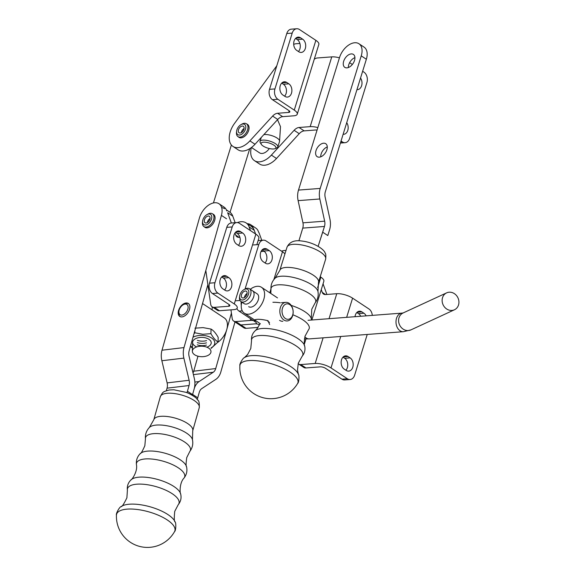 <?xml version="1.0" encoding="UTF-8"?>
<svg xmlns="http://www.w3.org/2000/svg" width="575" height="575" viewBox="0 0 575 575"><rect width="100%" height="100%" fill="white"/><g stroke="black" fill="none" stroke-linecap="round" stroke-linejoin="round"><path stroke-width="0.86" d="M264.198 251.282L261.043 251.527M284.992 253.704A11.651 3.96 -162.8 0 0 284.56 253.503A11.651 3.96 -162.8 0 1 284.992 253.704A11.651 3.96 -162.8 0 0 284.56 253.503A11.651 3.96 17.2 0 0 282.469 251.778A11.651 3.96 17.2 0 1 284.56 253.503M230.949 309.86L232.185 318.442A7.763 4.758 -56.5 0 0 233.68 321.073A7.763 4.758 -56.5 0 0 235.807 321.569L250.175 320.469A11.651 3.96 17.2 0 1 256.292 321.044A11.651 3.96 17.2 0 0 250.175 320.469A11.651 3.96 17.2 0 1 256.292 321.044M233.68 321.073A7.763 4.758 -56.5 0 0 235.807 321.569A7.763 4.758 -56.5 0 1 233.68 321.073L243.915 327.836L233.68 321.073A7.763 4.758 -56.5 0 1 232.185 318.442A7.763 4.758 -56.5 0 0 233.68 321.073L238.798 324.451A7.763 4.758 -56.5 0 0 240.925 324.954A7.763 4.758 -56.5 0 1 238.798 324.451A7.763 4.758 -56.5 0 0 240.925 324.954A7.763 4.758 -56.5 0 1 238.798 324.451A7.763 4.758 -56.5 0 0 240.925 324.954L255.293 323.854A3.881 1.323 17.2 0 1 259.569 324.796A3.881 1.323 17.2 0 0 255.293 323.854A3.881 1.323 -162.8 0 0 256.443 323.315A3.881 1.323 -162.8 0 0 255.444 321.957L239.071 311.125A7.763 5.542 -94.4 0 1 236.871 308.624A7.763 5.542 -94.4 0 0 239.071 311.125L255.444 321.957A3.881 1.323 -162.8 0 1 256.443 323.315A3.881 1.323 -162.8 0 1 255.293 323.854A3.881 1.323 17.2 0 1 259.569 324.796M250.47 230.611L249.147 226.945A18.637 11.428 -56.5 0 0 246.114 222.92A18.637 11.428 -56.5 0 0 237.382 222.583A18.637 11.428 -56.5 0 1 246.114 222.92A18.637 11.428 -56.5 0 0 237.382 222.583M255.588 233.996L254.265 230.323A18.637 11.428 -56.5 0 0 251.232 226.306L246.114 222.92A18.637 11.428 -56.5 0 1 249.147 226.945A18.637 11.428 -56.5 0 0 246.114 222.92L251.232 226.306L246.114 222.92M261.898 251.462L261.575 250.578M205.821 270.48L210.694 304.225A7.763 4.758 -56.5 0 0 212.189 306.856L217.307 310.241A7.763 4.758 -56.5 0 0 219.434 310.737L233.795 309.645A11.651 3.96 -162.8 0 0 237.252 308.006A11.651 3.96 -162.8 0 0 234.262 303.945L217.889 293.113A7.763 5.542 -94.4 0 1 214.935 282.756L232.214 226.938A7.763 5.542 -94.4 0 1 236.735 222.583A7.763 5.542 -94.4 0 1 239.487 223.352L255.861 234.176A11.651 3.96 17.2 0 1 258.843 238.244L256.853 244.691M239.883 237.288L239.143 237.346A7.763 4.758 123.5 0 1 237.022 236.842A7.763 4.758 123.5 0 1 235.757 235.168L234.967 232.983M212.189 306.856A7.763 4.758 -56.5 0 0 214.317 307.352L228.678 306.259A3.881 1.323 -162.8 0 0 229.835 305.713A3.881 1.323 -162.8 0 0 228.836 304.355L212.463 293.53A7.763 5.542 -94.4 0 1 209.508 283.166L226.78 227.355A7.763 5.542 -94.4 0 1 231.308 222.999L236.735 222.583M235.153 222.705L232.767 216.114A18.637 11.428 -56.5 0 0 229.741 212.096L226.37 209.861M235.52 232.293L237.231 233.428A6.986 4.988 -94.4 0 1 238.438 245.345M221.698 276.942L223.409 278.077A6.986 4.988 -94.4 0 1 224.617 290.001M231.358 222.992L227.65 212.728L232.767 216.114M224.624 208.711A18.637 11.428 -56.5 0 0 221.662 207.582M240.616 231.66L242.657 233.012A6.986 4.988 -94.4 0 1 245.662 240.666A6.986 4.988 -94.4 0 1 241.248 246.258A6.986 4.988 -94.4 0 1 238.776 245.568L236.728 244.217A6.986 4.988 -94.4 0 1 233.723 236.562A6.986 4.988 -94.4 0 1 238.136 230.97A6.986 4.988 -94.4 0 1 240.616 231.66L235.793 232.027M226.794 276.309L228.836 277.66A6.986 4.988 -94.4 0 1 231.84 285.315A6.986 4.988 -94.4 0 1 227.427 290.907A6.986 4.988 -94.4 0 1 224.954 290.217L222.906 288.866A6.986 4.988 -94.4 0 1 219.902 281.211A6.986 4.988 -94.4 0 1 224.315 275.619A6.986 4.988 -94.4 0 1 226.794 276.309L221.972 276.676M207.359 222.583A3.881 2.379 123.5 0 1 210.076 218.478M205.476 225.026A6.138 3.759 123.5 0 1 202.608 221.131A6.138 3.759 123.5 0 1 206.878 214.676A6.138 3.759 123.5 0 1 211.737 217.982A6.138 3.759 123.5 0 1 205.476 225.026M206.878 214.676L207.827 214.13A7.691 4.715 123.5 0 1 212.441 213.778A7.691 4.715 123.5 0 1 212.973 221.31A7.691 4.715 123.5 0 1 206.066 227.096A7.691 4.715 123.5 0 1 203.96 226.6A7.691 4.715 123.5 0 1 202.479 222.216L202.608 221.131M208.258 216.028A3.881 2.379 123.5 0 1 209.322 216.279A3.881 2.379 123.5 0 1 209.163 220.829A3.881 2.379 123.5 0 1 205.038 222.755A3.881 2.379 123.5 0 1 204.772 218.946A3.881 2.379 123.5 0 1 208.258 216.028M167.124 382.9L189.125 380.269L183.863 358.11A15.532 10.889 -96.8 0 1 184 347.58L221.411 215.381A15.532 9.523 -56.5 0 0 218.982 203.744A15.532 9.523 -56.5 0 0 199.417 218.011L162.006 350.211A15.532 10.889 83.2 0 0 161.87 360.741L167.124 382.9A7.763 5.441 -96.8 0 1 167.059 388.161L166.347 390.684M189.125 380.269A7.763 5.441 -96.8 0 1 189.053 385.53L187.436 391.244L192.553 394.63L194.17 388.916A15.532 10.889 83.2 0 0 194.307 378.386L189.053 356.227A7.763 5.441 83.2 0 1 189.118 350.966L207.87 284.69M192.553 394.63L192.359 395.298M187.436 391.244L186.983 392.768M178.53 310.593A7.763 4.758 -56.5 0 0 179.745 316.408A7.763 4.758 -56.5 0 0 182.059 316.89A7.763 4.758 -56.5 0 0 188.902 310.946A7.763 4.758 -56.5 0 0 188.312 303.456A7.763 4.758 -56.5 0 0 178.53 310.593M226.766 210.903A15.532 9.523 -56.5 0 0 224.099 207.129L218.982 203.744M204.434 226.917A7.763 4.758 -56.5 0 0 204.952 227.348A7.763 4.758 -56.5 0 0 207.266 227.829A7.763 4.758 -56.5 0 0 214.108 221.885A7.763 4.758 -56.5 0 0 213.519 214.396A7.763 4.758 -56.5 0 0 212.915 214.087M231.416 313.102L215.726 368.561A7.763 5.441 -96.8 0 1 213.26 372.241L199.094 381.556A15.532 10.889 83.2 0 0 194.17 388.916L192.618 394.414L197.728 397.799L197.254 399.409M234.988 321.935L220.843 371.946A15.532 10.889 -96.8 0 1 215.912 379.306L201.753 388.621A7.763 5.441 83.2 0 0 199.288 392.301L197.728 397.799M197.972 356.198L193.725 371.191A7.763 5.441 -96.8 0 1 193.013 372.931M247.293 223.704A15.532 9.523 123.5 0 1 250.7 224.724A15.532 9.523 123.5 0 1 253.367 228.491M250.7 224.724L255.818 228.11A15.532 9.523 123.5 0 1 258.484 231.876A18.637 11.428 -56.5 0 1 259.375 233.709A18.637 11.428 -56.5 0 0 258.484 231.876M167.21 519.908A30.302 11.047 -164.2 0 0 135.218 509.263A30.302 11.047 -164.2 0 0 116.445 515.193A30.302 11.047 -164.2 0 0 116.438 515.2A31.064 31.064 0 0 0 174.52 531.652A30.302 11.047 -164.2 0 0 174.527 531.631A30.302 11.047 -164.2 0 0 167.21 519.908M160.339 396.664A20.226 7.374 -164.2 0 1 173.578 393.437A20.226 7.374 -164.2 0 1 194.12 400.459A20.226 7.374 -164.2 0 1 199.252 407.675C199.482 403.132 198.979 400.595 197.743 400.063C196.053 398.525 198.109 398.475 188.715 393.386L186.307 392.402L173.88 389.764L169.057 390.001C162.56 392.028 163.07 391.546 160.339 396.664L153.812 419.714A20.226 7.374 -164.2 0 1 167.059 416.487A20.226 7.374 -164.2 0 1 187.594 423.502A20.226 7.374 -164.2 0 1 192.733 430.725L192.445 439.645A22.806 8.316 -164.2 0 0 186.623 433.169A22.806 8.316 -164.2 0 0 149.385 427.462L153.812 419.714M180.298 316.681L180.349 316.717A7.691 4.715 123.5 0 1 180.298 316.681A7.691 4.715 123.5 0 1 178.811 312.297L178.947 311.212A6.138 3.759 123.5 0 1 183.217 304.75A6.138 3.759 123.5 0 1 188.126 307.409A6.138 3.759 123.5 0 1 183.116 314.777A6.138 3.759 123.5 0 1 178.947 311.212M183.217 304.75L184.165 304.204A7.691 4.715 123.5 0 1 188.78 303.859A7.691 4.715 123.5 0 1 188.83 303.895L188.78 303.859M217.717 342.391A15.532 9.523 -56.5 0 0 226.816 329.36A15.532 9.523 -56.5 0 0 224.315 317.961L202.537 303.55M195.536 347.386A9.315 5.247 -178.5 0 0 192.359 351.196A9.315 5.247 -178.5 0 0 201.537 356.694A9.315 5.247 -178.5 0 0 210.989 351.699A9.315 5.247 -178.5 0 0 205.584 346.754A9.315 5.247 -178.5 0 0 195.536 347.386M263.386 142.197A7.763 2.638 17.2 0 1 272.981 144.598A7.763 2.638 17.2 0 1 275.137 148.63A7.763 2.638 17.2 0 1 267.72 148.098A7.763 2.638 17.2 0 1 261.302 144.347A7.763 2.638 17.2 0 1 263.386 142.197M261.302 144.347L260.295 142.708A9.315 3.17 17.2 0 1 260.029 141.428A9.315 3.17 17.2 0 1 262.797 140.12A9.315 3.17 17.2 0 1 272.902 142.305A9.315 3.17 17.2 0 1 277.833 146.941A9.315 3.17 17.2 0 1 276.898 147.847L275.137 148.63M194.947 328.188L203.025 327.606L211.054 329.087L210.924 333.68L202.846 334.262L194.824 332.788L193.976 333.809M194.824 332.788L194.882 330.603M211.054 329.087C213.469 330.46 215.848 333.22 218.184 337.374L218.062 341.967C215.647 340.594 213.268 337.834 210.924 333.68M211.083 348.414L218.062 341.967M211.097 347.897A12.887 7.259 -178.5 0 0 213.958 340.263A12.887 7.259 -178.5 0 0 202.759 335.397A12.887 7.259 -178.5 0 0 193.013 337.216M190.562 345.855A12.887 7.259 -178.5 0 0 192.467 347.393M190.397 346.438L192.445 348.119M196.751 346.897A9.315 5.247 1.5 0 1 193.092 340.781A9.315 5.247 1.5 0 1 202.529 337.403A9.315 5.247 1.5 0 1 210.953 341.514A9.315 5.247 1.5 0 1 206.842 347.171M296.736 28.75A7.763 5.542 85.6 0 0 292.208 33.106L274.936 88.924A7.763 5.542 85.6 0 0 277.89 99.281L294.263 110.112A11.651 3.96 17.2 0 1 297.253 114.181L318.845 44.412A11.651 3.96 -162.8 0 0 315.862 40.343L299.489 29.519A7.763 5.542 85.6 0 0 296.736 28.75L291.309 29.167A7.763 5.542 85.6 0 0 286.781 33.523L269.51 89.333A7.763 5.542 85.6 0 0 272.464 99.698L288.837 110.522A3.881 1.323 -162.8 0 1 289.829 111.881A3.881 1.323 -162.8 0 1 288.679 112.427L277.545 113.275A7.763 4.758 -56.5 0 0 272.622 116.085L249.895 140.882A18.637 11.428 123.5 0 1 232.968 146.431A18.637 11.428 123.5 0 1 234.557 123.373L276.798 65.787M297.253 114.181A11.651 3.96 17.2 0 1 293.796 115.812L282.663 116.66A7.763 4.758 -56.5 0 0 277.739 119.471L255.013 144.268A18.637 11.428 123.5 0 1 238.086 149.809L232.968 146.431M293.696 44.433A7.763 4.758 123.5 0 1 295.909 43.758L299.884 43.456M284.618 96.169A6.986 4.988 85.6 0 0 283.41 84.245L281.7 83.109M298.439 51.513A6.986 4.988 85.6 0 0 297.232 39.596L295.521 38.46M288.837 83.828L286.796 82.477A6.986 4.988 85.6 0 0 284.316 81.787A6.986 4.988 85.6 0 0 279.903 87.378A6.986 4.988 85.6 0 0 282.907 95.033L284.956 96.384A6.986 4.988 85.6 0 0 287.428 97.074A6.986 4.988 85.6 0 0 291.841 91.483A6.986 4.988 85.6 0 0 288.837 83.828L283.41 84.245M302.658 39.179L300.617 37.828A6.986 4.988 85.6 0 0 298.137 37.138A6.986 4.988 85.6 0 0 293.724 42.73A6.986 4.988 85.6 0 0 296.729 50.384L298.777 51.736A6.986 4.988 85.6 0 0 301.25 52.426A6.986 4.988 85.6 0 0 305.663 46.834A6.986 4.988 85.6 0 0 302.658 39.179L297.232 39.596M238.445 136.922A7.763 4.758 -56.5 0 0 238.963 137.36A7.763 4.758 -56.5 0 0 247.214 133.508A7.763 4.758 -56.5 0 0 247.53 124.408A7.763 4.758 -56.5 0 0 246.927 124.099M362.631 71.278L363.961 72.155A7.763 5.542 -94.4 0 1 366.915 82.52L349.636 138.331A7.763 5.542 -94.4 0 1 345.115 142.686A7.763 5.542 -94.4 0 1 342.362 141.924L341.04 141.048M317.846 127.593A11.651 3.96 -162.8 0 0 310.177 126.637L299.043 127.492A7.763 4.758 -56.5 0 0 294.113 130.302L271.386 155.099A18.637 11.428 123.5 0 1 254.459 160.641A18.637 11.428 123.5 0 1 251.289 147.638M317.048 130.158A3.881 1.323 17.2 0 0 315.287 130.022L304.161 130.877A7.763 4.758 -56.5 0 0 299.23 133.688L276.503 158.484A18.637 11.428 123.5 0 1 259.577 164.026L254.459 160.641M314.266 59.203A7.763 4.758 123.5 0 1 317.407 57.974L331.768 56.875A11.651 3.96 17.2 0 1 339.437 57.831M349.622 62.675L352.353 64.479M346.725 122.676A6.986 4.988 -94.4 0 1 347.889 130.007A6.986 4.988 -94.4 0 1 343.713 134.306A6.986 4.988 -94.4 0 1 343.124 134.298M360.547 78.028A6.986 4.988 -94.4 0 1 361.711 85.359A6.986 4.988 -94.4 0 1 357.535 89.65A6.986 4.988 -94.4 0 1 356.946 89.65M240.903 124.696L241.845 124.142A7.691 4.715 123.5 0 1 244.361 123.302A7.691 4.715 123.5 0 1 246.467 123.798A7.691 4.715 123.5 0 1 246.15 132.803A7.691 4.715 123.5 0 1 237.985 136.62A7.691 4.715 123.5 0 1 236.498 132.236L236.634 131.15A6.138 3.759 123.5 0 1 236.914 129.857A6.138 3.759 123.5 0 1 240.903 124.696A6.138 3.759 123.5 0 1 245.812 127.204A6.138 3.759 123.5 0 1 240.868 134.687A6.138 3.759 123.5 0 1 236.634 131.15M241.378 132.602A3.881 2.379 123.5 0 1 241.557 131.768A3.881 2.379 123.5 0 1 244.095 128.491M243.915 129.325A3.881 2.379 123.5 0 1 239.056 132.768A3.881 2.379 123.5 0 1 239.214 128.218A3.881 2.379 123.5 0 1 243.34 126.292A3.881 2.379 123.5 0 1 243.915 129.325M251.476 147.502L259.598 152.871A9.315 5.714 -56.5 0 0 262.15 153.468A9.315 5.714 -56.5 0 0 269.316 148.53M372.312 315.38A7.763 5.542 85.6 0 0 368.963 308.983L352.59 298.152A11.651 3.96 -162.8 0 0 336.777 293.703L325.644 294.551A7.763 4.758 123.5 0 1 323.517 294.055A7.763 4.758 123.5 0 1 322.259 292.38L321.26 289.613M298.173 363.63A7.763 4.758 -56.5 0 0 298.691 364.068A7.763 4.758 -56.5 0 0 300.811 364.564L315.179 363.465A11.651 3.96 17.2 0 1 330.992 367.921L347.365 378.753A7.763 5.542 85.6 0 0 350.118 379.514A7.763 5.542 85.6 0 0 354.646 375.159L367.238 334.456M298.691 364.068L303.808 367.447A7.763 4.758 -56.5 0 0 305.929 367.95L320.297 366.85A3.881 1.323 17.2 0 1 325.565 368.338L341.938 379.162A7.763 5.542 85.6 0 0 344.691 379.931L350.118 379.514M360.69 316.272A6.986 4.988 85.6 0 0 358.52 313.648L356.809 312.512M345.906 370.221A6.986 4.988 85.6 0 0 344.698 358.297L342.988 357.161M366.117 315.855A6.986 4.988 85.6 0 0 363.946 313.231L361.898 311.88A6.986 4.988 85.6 0 0 359.425 311.19A6.986 4.988 85.6 0 0 355.019 316.703M350.125 357.88L348.076 356.529A6.986 4.988 85.6 0 0 345.604 355.839A6.986 4.988 85.6 0 0 341.191 361.431A6.986 4.988 85.6 0 0 344.195 369.085L346.236 370.437A6.986 4.988 85.6 0 0 348.716 371.127A6.986 4.988 85.6 0 0 353.129 365.535A6.986 4.988 85.6 0 0 350.125 357.88L344.698 358.297M326.902 294.457L323.057 283.813M320.591 276.992L320.34 276.295M320.203 276.733L320.864 277.172A11.651 3.96 17.2 0 1 323.854 281.24L311.851 320.002M285.983 250.499A18.637 11.428 -56.5 0 0 281.513 251.146M235.807 321.569L250.175 320.469L235.807 321.569L240.925 324.954L255.293 323.854L240.925 324.954L255.293 323.854L240.925 324.954L235.807 321.569L246.042 328.339L258.096 327.419L246.042 328.339L240.925 324.954M254.265 230.323A18.637 11.428 -56.5 0 0 251.232 226.306A18.637 11.428 -56.5 0 1 254.265 230.323A18.637 11.428 -56.5 0 0 251.232 226.306A18.637 11.428 -56.5 0 1 254.265 230.323L249.147 226.945M266.096 240.947L282.469 251.778L273.851 279.608L282.469 251.778L266.096 240.947A7.763 5.542 -94.4 0 0 263.343 240.178A7.763 5.542 -94.4 0 1 266.096 240.947M258.822 244.54A7.763 5.542 -94.4 0 1 263.343 240.178A7.763 5.542 -94.4 0 0 258.822 244.54L253.395 244.957L258.822 244.54L245.051 289.009L258.822 244.54M243.915 327.836A7.763 4.758 -56.5 0 0 246.042 328.339A7.763 4.758 -56.5 0 1 243.915 327.836M261.762 240.3L259.375 233.709L261.762 240.3M262.128 249.895L263.839 251.023A6.986 4.988 -94.4 0 1 265.046 262.947A6.986 4.988 -94.4 0 0 263.839 251.023L262.128 249.895M269.265 250.614A6.986 4.988 -94.4 0 1 272.27 258.268A6.986 4.988 -94.4 0 1 267.857 263.86A6.986 4.988 -94.4 0 1 265.384 263.17L263.336 261.812A6.986 4.988 -94.4 0 1 260.331 254.157A6.986 4.988 -94.4 0 1 264.744 248.565A6.986 4.988 -94.4 0 1 267.224 249.255L262.401 249.622L267.224 249.255L269.265 250.614A6.986 4.988 -94.4 0 1 272.27 258.268A6.986 4.988 -94.4 0 1 267.857 263.86A6.986 4.988 -94.4 0 1 265.384 263.17L263.336 261.812A6.986 4.988 -94.4 0 1 260.331 254.157A6.986 4.988 -94.4 0 1 264.744 248.565A6.986 4.988 -94.4 0 1 267.224 249.255L269.265 250.614L263.839 251.023L269.265 250.614M241.27 305.21A7.763 5.542 -94.4 0 1 241.227 301.731A7.763 5.542 -94.4 0 0 241.27 305.21M244.397 297.562A3.881 2.379 123.5 0 1 244.576 296.736A3.881 2.379 123.5 0 1 247.113 293.458M248.508 294.17A6.138 3.759 123.5 0 1 243.031 299.927A6.138 3.759 123.5 0 1 239.653 296.118A6.138 3.759 123.5 0 1 243.922 289.656A6.138 3.759 123.5 0 1 248.508 294.17M243.922 289.656L244.871 289.11A7.691 4.715 123.5 0 1 249.485 288.765A7.691 4.715 123.5 0 1 250.614 294.767A7.691 4.715 123.5 0 1 241.004 301.588A7.691 4.715 123.5 0 1 239.516 297.203L239.653 296.118M241.507 294.702A3.881 2.379 123.5 0 1 246.359 291.259A3.881 2.379 123.5 0 1 246.201 295.809A3.881 2.379 123.5 0 1 242.075 297.735A3.881 2.379 123.5 0 1 241.507 294.702M302.752 228.11L298.921 240.796L302.752 228.11L324.458 226.457A7.763 5.542 -94.4 0 0 324.652 221.174L319.822 198.979A15.532 11.076 -94.4 0 1 320.203 188.428L361.237 55.868A15.532 9.523 -56.5 0 0 358.951 43.743A15.532 9.523 -56.5 0 0 339.53 57.529L298.497 190.081A15.532 11.076 85.6 0 0 298.116 200.639L302.946 222.834A7.763 5.542 -94.4 0 1 302.752 228.11L324.458 226.457L322.69 232.185L327.8 235.563L329.576 229.835A15.532 11.076 85.6 0 0 329.957 219.283L325.134 197.081A7.763 5.542 85.6 0 1 325.321 191.806L366.354 59.254A15.532 9.523 -56.5 0 0 364.068 47.128L358.951 43.743A15.532 9.523 -56.5 0 0 339.53 57.529L298.497 190.081A15.532 11.076 85.6 0 0 298.116 200.639L302.946 222.834A7.763 5.542 -94.4 0 1 302.752 228.11M327.8 235.563L329.576 229.835A15.532 11.076 85.6 0 0 329.957 219.283L325.134 197.081A7.763 5.542 85.6 0 1 325.321 191.806L366.354 59.254A15.532 9.523 -56.5 0 0 364.068 47.128L358.951 43.743A15.532 9.523 -56.5 0 1 361.237 55.868L366.354 59.254L361.237 55.868L320.203 188.428L298.497 190.081L320.203 188.428A15.532 11.076 -94.4 0 0 319.822 198.979L298.116 200.639L319.822 198.979L324.652 221.174A7.763 5.542 -94.4 0 1 324.458 226.457L318.119 246.337L322.69 232.185L327.8 235.563M320.728 156.831A7.763 4.758 123.5 0 1 327.283 146.927A7.763 4.758 123.5 0 0 320.728 156.831M316.02 150.6A7.763 4.758 -56.5 0 0 317.163 156.659A7.763 4.758 -56.5 0 0 319.29 157.162A7.763 4.758 -56.5 0 0 326.262 151.318A7.763 4.758 -56.5 0 0 325.73 143.707A7.763 4.758 -56.5 0 0 316.02 150.6A7.763 4.758 -56.5 0 0 317.163 156.659A7.763 4.758 -56.5 0 0 319.29 157.162A7.763 4.758 -56.5 0 0 326.262 151.318A7.763 4.758 -56.5 0 0 325.73 143.707A7.763 4.758 -56.5 0 0 316.02 150.6M348.371 67.527A7.763 4.758 123.5 0 1 354.926 57.622A7.763 4.758 123.5 0 0 348.371 67.527M343.663 61.302A7.763 4.758 -56.5 0 0 344.806 67.361A7.763 4.758 -56.5 0 0 346.933 67.864A7.763 4.758 -56.5 0 0 353.905 62.021A7.763 4.758 -56.5 0 0 353.373 54.409A7.763 4.758 -56.5 0 0 343.663 61.302A7.763 4.758 -56.5 0 0 344.806 67.361A7.763 4.758 -56.5 0 0 346.933 67.864A7.763 4.758 -56.5 0 0 353.905 62.021A7.763 4.758 -56.5 0 0 353.373 54.409A7.763 4.758 -56.5 0 0 343.663 61.302M249.025 360.582A30.302 10.3 -162.8 0 0 239.89 365.657L239.89 365.657A31.064 31.064 0 0 0 297.598 383.518A30.302 10.3 -162.8 0 0 297.598 383.525A30.302 10.3 -162.8 0 0 282.957 368.165A30.302 10.3 -162.8 0 0 249.025 360.582M287.011 247.178A20.226 6.871 -162.8 0 1 293.006 244.346A20.226 6.871 -162.8 0 1 314.956 249.083A20.226 6.871 -162.8 0 1 325.651 259.138C326.018 255.516 325.824 253.446 325.062 252.928C324.286 249.636 315.373 243.268 303.967 241.313L301.401 240.961C294.235 239.969 289.441 242.046 287.011 247.178L279.86 270.286A20.226 6.871 -162.8 0 1 285.854 267.454A20.226 6.871 -162.8 0 1 307.798 272.191A20.226 6.871 -162.8 0 1 318.5 282.253L317.953 291.489A22.806 7.748 -162.8 0 0 304.031 280.801A22.806 7.748 -162.8 0 0 281.082 276.237A22.806 7.748 -162.8 0 0 275.087 278.221L279.86 270.286M248.673 306.662A7.691 4.715 123.5 0 0 258.29 299.841A7.691 4.715 123.5 0 0 257.162 293.839L252.554 290.792A7.691 4.715 123.5 0 1 253.683 296.793A7.691 4.715 123.5 0 1 244.073 303.614L241.004 301.588M269.639 324.544L267.979 320.67C261.323 319.168 256.874 318.917 254.646 319.901L260.367 323.797M250.262 289.275A15.532 9.523 123.5 0 1 261.488 287.299L277.502 297.893M261.488 287.299A15.532 9.523 123.5 0 1 263.774 299.424A15.532 9.523 123.5 0 1 244.353 313.202A15.532 9.523 123.5 0 1 241.78 302.098M447.939 309.695A9.315 8.201 65.2 0 0 454.437 309.781A9.315 8.201 65.2 0 0 457.973 297.879A9.315 8.201 65.2 0 0 446.624 292.862A9.315 8.201 65.2 0 0 442.153 301.207A9.315 8.201 65.2 0 0 447.939 309.695M285.43 318.55A7.763 5.542 -94.4 0 1 284.237 305.152A7.763 5.542 -94.4 0 1 293.099 311.01A7.763 5.542 -94.4 0 1 285.43 318.55M283.913 320.023A9.315 6.648 -94.4 0 1 279.91 309.817A9.315 6.648 -94.4 0 1 285.789 302.364A9.315 6.648 -94.4 0 1 293.128 311.147A9.315 6.648 -94.4 0 1 287.213 320.943A9.315 6.648 -94.4 0 1 283.913 320.023M250.686 318.809L250.175 320.469M232.214 226.938L226.78 227.355M255.861 234.176L234.262 303.945M217.889 293.113L212.463 293.53M219.434 310.737L214.317 307.352M229.188 304.613L228.678 306.259M239.056 237.346L235.757 235.168M242.657 233.012L237.231 233.428M214.935 282.756L209.508 283.166M228.836 277.66L223.409 278.077M221.411 215.381L226.528 218.766M183.863 358.11L161.87 360.741M167.059 388.161L189.053 385.53M184 347.58L162.006 350.211M199.094 381.556L194.86 382.059M193.416 374.62L213.26 372.241M193.725 371.191L215.726 368.561M174.527 531.631C176.029 530.826 176.187 522.474 175.102 521.978A29.153 10.623 -164.2 0 0 167.936 514.575A29.153 10.623 -164.2 0 0 121.016 506.676C119.83 506.525 115.589 513.719 116.445 515.193M145.446 438.818L144.85 445.718C142.499 451.037 140.961 453.675 140.243 453.618A24.567 8.956 -164.2 0 1 180.284 459.835A24.567 8.956 -164.2 0 1 186.53 466.713C185.883 466.382 185.955 463.335 186.746 457.571L189.851 451.389A23.323 8.503 -164.2 0 0 184.496 441.938A23.323 8.503 -164.2 0 0 159.282 433.694A23.323 8.503 -164.2 0 0 145.446 438.818C145.058 434.456 146.373 430.668 149.385 427.462M173.952 486.529A26.349 9.602 -164.2 0 0 131.078 479.78C128.117 482.662 126.895 486.17 127.398 490.317A26.773 9.761 -164.2 0 1 143.038 484.222A26.773 9.761 -164.2 0 1 172.213 493.702A26.773 9.761 -164.2 0 1 178.236 504.699C180.838 501.436 181.628 497.806 180.622 493.803A26.349 9.602 -164.2 0 0 173.952 486.529M180.622 493.803C180.04 494.356 178.976 483.295 184.036 478.048A25.034 9.128 -164.2 0 0 178.336 467.842A25.034 9.128 -164.2 0 0 151.167 458.987A25.034 9.128 -164.2 0 0 136.426 464.578C137.986 471.694 131.28 480.556 131.078 479.78M263.853 134.615A9.315 3.17 17.2 0 1 264.522 134.543A9.315 3.17 17.2 0 1 274.634 136.721A9.315 3.17 17.2 0 1 279.565 141.357L280.499 126.68L277.524 119.701M197.39 340.357A9.315 5.247 -178.5 0 0 206.554 340.601M197.326 342.599A9.315 5.247 -178.5 0 0 206.497 342.851M197.268 344.842A9.315 5.247 -178.5 0 0 206.439 345.093M282.663 116.66L277.545 113.275M277.89 99.281L272.464 99.698M274.936 88.924L269.51 89.333M294.263 110.112L315.862 40.343M288.679 112.427L289.189 110.781M292.208 33.106L286.781 33.523M277.739 119.471L272.622 116.085M255.013 144.268L249.895 140.882M300.617 37.828L295.794 38.194M286.796 82.477L281.973 82.843M342.362 141.924L340.731 142.047M299.043 127.492L304.161 130.877M310.177 126.637L331.768 56.875M294.113 130.302L299.23 133.688M271.386 155.099L276.503 158.484M300.811 364.564L305.929 367.95M347.365 378.753L341.938 379.162M352.59 298.152L346.653 317.342M340.723 336.49L330.992 367.921M336.777 293.703L329.037 318.687M323.114 337.834L315.179 363.465M322.259 292.38L325.551 294.558M361.898 311.88L357.082 312.247M363.946 313.231L358.52 313.648M348.076 356.529L343.261 356.895M320.864 277.172L317.63 287.629M270.969 288.93L269.776 292.783L270.969 288.93M242.283 310.881L239.071 311.125L242.283 310.881M239.998 300.473L236.117 300.768L239.998 300.473M302.946 222.834L324.652 221.174L302.946 222.834M297.598 383.525C299.036 382.777 299.395 374.835 298.396 374.375A29.153 9.904 -162.8 0 0 279.91 361.107A29.153 9.904 -162.8 0 0 251.469 355.637A29.153 9.904 -162.8 0 0 244.397 357.664C243.318 357.478 239.121 364.234 239.89 365.657M291.187 305.39A24.567 8.345 -162.8 0 1 311.298 318.708L311.772 309.199L315.136 302.867A23.323 7.928 -162.8 0 0 304.642 290.936A23.323 7.928 -162.8 0 0 278.005 284.855A23.323 7.928 -162.8 0 0 270.983 289.196C270.732 284.941 272.097 281.283 275.087 278.221M280.327 302.802A24.567 8.345 -162.8 0 0 272.895 302.292M262.092 328.498A26.349 8.956 -162.8 0 0 255.3 330.661C252.411 333.371 251.153 336.713 251.527 340.695A26.773 9.099 -162.8 0 1 259.577 335.548A26.773 9.099 -162.8 0 1 290.339 342.621A26.773 9.099 -162.8 0 1 302.098 356.349C304.657 353.273 305.505 349.801 304.657 345.942A26.349 8.956 -162.8 0 0 288.384 333.68A26.349 8.956 -162.8 0 0 262.092 328.498M304.657 345.942C303.952 345.546 304.082 342.305 305.03 336.217L308.61 329.612A25.034 8.51 -162.8 0 0 292.768 314.741M403.212 312.922L401.947 313.116A9.315 6.648 -94.4 0 0 396.06 320.57A9.315 6.648 -94.4 0 0 400.063 330.776A9.315 6.648 -94.4 0 0 403.37 331.696L309.479 338.876A9.315 6.648 -94.4 0 1 306.18 337.956A9.315 6.648 -94.4 0 1 304.858 336.821M282.871 321.274A9.315 6.648 -94.4 0 1 279.572 320.354M454.437 309.781L410.895 329.899A9.315 8.201 -114.8 0 1 404.397 329.806A9.315 8.201 -114.8 0 1 398.612 321.324A9.315 8.201 -114.8 0 1 403.082 312.98L446.624 292.862M214.029 214.827L212.441 213.778M205.548 227.657L203.96 226.6M189.851 451.389C192.467 447.868 193.329 443.957 192.445 439.645M140.243 453.618C137.26 456.658 135.987 460.309 136.426 464.578M186.53 466.713C187.472 470.868 186.645 474.641 184.036 478.048M121.016 506.676C121.958 506.956 123.92 503.995 126.895 497.799L127.398 490.317M175.102 521.978C174.153 521.726 174.031 518.176 174.743 511.333L178.236 504.699M199.252 407.675L192.733 430.725M212.118 309.889L212.204 306.863M192.359 351.196L192.596 342.377M277.833 146.941L279.565 141.357M260.029 141.428L261.266 137.439M230.05 212.304L249.744 148.681M213.44 202.932L231.38 144.993M340.414 143.046L345.115 142.686M237.985 136.62L239.567 137.669M246.467 123.798L248.048 124.84M305.986 338.955L304.348 344.252M258.125 240.58L263.343 240.178L258.125 240.58M269.481 322.374L267.734 321.224M257.162 293.839L249.485 288.765M315.136 302.867C317.752 299.496 318.694 295.708 317.953 291.489M270.832 293.48L270.983 289.196M255.3 330.661L256.831 329.08L260.072 323.603M311.298 318.708L311.513 320.031M244.397 357.664L247.588 354.574L250.801 348.479L251.527 340.695M298.396 374.375L297.505 370.027L298.303 363.184L302.098 356.349M325.651 259.138L318.5 282.253M254.941 320.21L244.353 313.202M309.479 338.876L304.412 338.883M403.37 331.696L410.895 329.899M285.789 302.364L281.448 302.694M401.947 313.116L308.063 320.289"/></g></svg>
